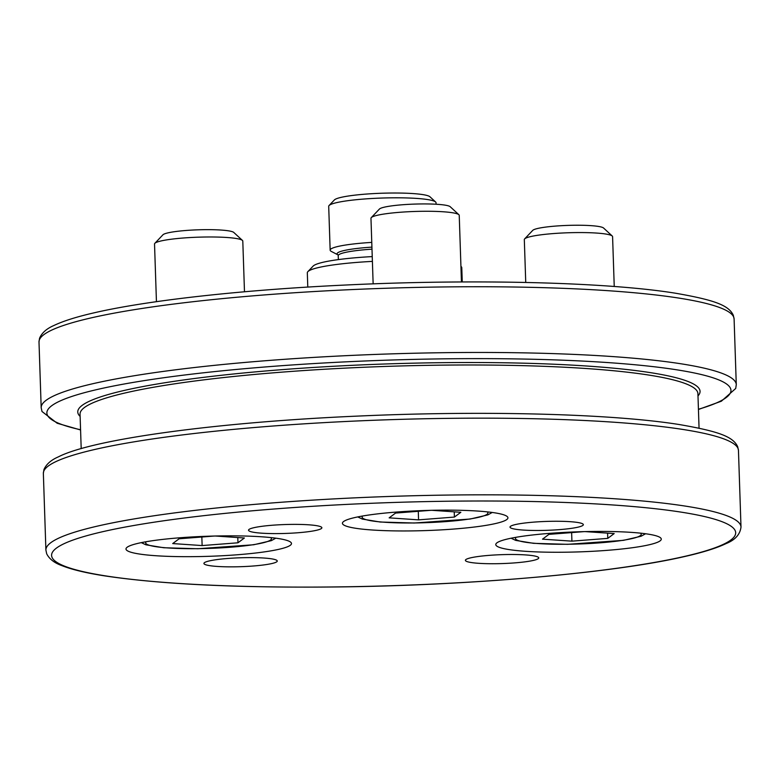 <?xml version="1.0" encoding="UTF-8"?>
<svg xmlns="http://www.w3.org/2000/svg" width="780" height="780" viewBox="0 0 780 780"><rect width="100%" height="100%" fill="white"/><g stroke="black" fill="none" stroke-linecap="round" stroke-linejoin="round"><path stroke-width="1.17" d="M582.826 525.437A36.689 4.456 -1.9 0 1 543.66 530.41A36.689 4.456 -1.9 0 1 510.013 527.085A36.689 4.456 -1.9 0 1 546.526 521.42A36.689 4.456 -1.9 0 1 583.352 524.648A36.689 4.456 -1.9 0 1 582.826 525.437M276.734 561.805A36.689 4.456 -1.9 0 1 237.569 566.777A36.689 4.456 -1.9 0 1 203.921 563.452A36.689 4.456 -1.9 0 1 240.435 557.778A36.689 4.456 -1.9 0 1 277.261 561.015A36.689 4.456 -1.9 0 1 276.734 561.805M538.219 558.685A36.689 4.456 -1.9 0 1 499.054 563.657A36.689 4.456 -1.9 0 1 465.397 560.332A36.689 4.456 -1.9 0 1 501.92 554.658A36.689 4.456 -1.9 0 1 538.736 557.895A36.689 4.456 -1.9 0 1 538.219 558.685M321.34 528.557A36.689 4.456 -1.9 0 1 282.175 533.53A36.689 4.456 -1.9 0 1 248.528 530.205A36.689 4.456 -1.9 0 1 285.051 524.54A36.689 4.456 -1.9 0 1 321.867 527.777A36.689 4.456 -1.9 0 1 321.34 528.557M506.746 519.568A82.797 10.052 -1.9 0 1 418.363 530.79A82.797 10.052 -1.9 0 1 342.43 523.292A82.797 10.052 -1.9 0 1 424.846 510.5A82.797 10.052 -1.9 0 1 507.926 517.803A82.797 10.052 -1.9 0 1 506.746 519.568M290.306 545.288A82.797 10.052 -1.9 0 1 201.922 556.51A82.797 10.052 -1.9 0 1 125.989 549.003A82.797 10.052 -1.9 0 1 208.406 536.211A82.797 10.052 -1.9 0 1 291.486 543.514A82.797 10.052 -1.9 0 1 290.306 545.288M660.104 540.871A82.797 10.052 -1.9 0 1 571.711 552.094A82.797 10.052 -1.9 0 1 495.778 544.586A82.797 10.052 -1.9 0 1 578.194 531.794A82.797 10.052 -1.9 0 1 661.274 539.097A82.797 10.052 -1.9 0 1 660.104 540.871M525.74 282.448L524.316 239.587A44.158 5.362 -1.9 0 1 524.628 238.914A44.158 5.362 -1.9 0 1 524.95 238.641A44.158 5.362 -1.9 0 1 569.39 232.723A44.158 5.362 -1.9 0 1 612.232 236.008A44.158 5.362 -1.9 0 1 612.583 236.652L614.24 286.494M612.232 236.008L603.564 228.014A35.695 4.339 178.1 0 0 568.035 225.391A35.695 4.339 178.1 0 0 532.75 230.363L524.628 238.914M585.117 531.599L614.192 533.578L607.766 538.375L571.916 541.154L542.51 539.155L548.935 534.358L584.191 531.619M607.591 533.13L607.766 538.375M571.916 541.154L571.633 532.594M373.142 283.861L370.968 218.283A44.158 5.362 -1.9 0 1 371.28 217.62A44.158 5.362 -1.9 0 1 371.592 217.337A44.158 5.362 -1.9 0 1 416.032 211.429A44.158 5.362 -1.9 0 1 458.884 214.714A44.158 5.362 -1.9 0 1 459.235 215.358L461.448 281.96M458.884 214.714L450.206 206.72A35.695 4.339 178.1 0 0 414.677 204.087A35.695 4.339 178.1 0 0 379.402 209.069L371.28 217.62M431.769 510.305L460.834 512.284L454.409 517.072L418.567 519.86L389.152 517.852L395.577 513.065L430.843 510.325M454.233 511.836L454.409 517.072M418.567 519.86L418.285 511.3M156.439 301.675L154.528 244.003A44.158 5.362 -1.9 0 1 154.84 243.331A44.158 5.362 -1.9 0 1 155.152 243.058A44.158 5.362 -1.9 0 1 199.592 237.139A44.158 5.362 -1.9 0 1 242.444 240.425A44.158 5.362 -1.9 0 1 242.794 241.069L244.481 291.779M242.444 240.425L233.766 232.43A35.695 4.339 178.1 0 0 198.237 229.807A35.695 4.339 178.1 0 0 162.961 234.78L154.84 243.331M215.329 536.016L244.393 537.995L237.968 542.792L202.127 545.571L172.711 543.572L179.137 538.775L214.403 536.035M237.793 537.547L237.968 542.792M202.127 545.571L201.845 537.02M372.235 256.591A71.76 8.716 178.1 0 0 313.16 266.077L307.856 271.654A77.279 9.379 -1.9 0 1 372.401 261.388M461.165 266.575L460.921 266.351A77.279 9.379 -1.9 0 1 461.165 266.575A77.279 9.379 -1.9 0 1 461.779 267.696L462.257 281.95M307.788 287.079L307.32 272.825A77.279 9.379 -1.9 0 1 307.856 271.654M337.945 254.855L331.422 251.482A53.693 6.523 -1.9 0 1 330.154 250.136A53.693 6.523 -1.9 0 1 371.767 242.395M330.154 250.136L328.702 206.329A53.693 6.523 -1.9 0 1 329.082 205.52A53.693 6.523 -1.9 0 1 391.521 197.828A53.693 6.523 -1.9 0 1 435.61 201.991A53.693 6.523 -1.9 0 1 436.04 202.771L436.088 204.243M329.082 205.52L334.376 199.943A48.175 5.85 -1.9 0 1 390.4 193.04A48.175 5.85 -1.9 0 1 429.956 196.774L435.61 201.991M741 527.046A347.744 42.227 178.1 0 0 392.048 496.373A347.744 42.227 178.1 0 0 45.903 550.105L46.693 553.79C49.325 559.026 54.405 562.975 61.932 565.636C71.77 569.556 86.005 572.968 104.637 575.874C160.456 584.24 237.578 587.935 335.995 586.96C469.521 585.566 613.343 573.066 684.489 556.569C702.702 552.454 716.557 548.135 726.043 543.601C735.13 539.975 740.113 534.456 741 527.046L738.455 450.382A347.744 42.227 178.1 0 0 389.512 419.708A347.744 42.227 178.1 0 0 43.358 473.44L45.903 550.105M734.097 318.962A347.744 42.227 178.1 0 0 385.144 288.288A347.744 42.227 178.1 0 0 39 342.02L41.184 407.735A347.744 42.227 178.1 0 1 387.328 354.003A347.744 42.227 178.1 0 1 736.281 384.677L734.097 318.962L733.307 315.276C728.734 305.273 714.519 300.007 675.363 293.192C606.742 282.116 473.801 278.85 346.33 284.993C244.111 289.731 149.019 300.163 94.838 312.653C76.908 316.729 63.248 321.019 53.878 325.514C46.615 328.643 41.847 332.885 39.556 338.237L39 342.02M698.432 409.256A342.215 41.554 178.1 0 0 387.533 360.145A342.215 41.554 178.1 0 0 80.574 429.751M697.993 395.928A311.308 37.801 178.1 0 0 387.66 363.899A311.308 37.801 178.1 0 0 80.126 416.423M699.056 428.152L697.915 393.627A309.104 37.538 178.1 0 0 387.738 366.356A309.104 37.538 178.1 0 0 80.047 414.122L81.198 448.646M336.112 586.921A342.215 41.554 178.1 0 0 714.383 519.129A342.215 41.554 178.1 0 0 130.397 526.11A342.215 41.554 178.1 0 0 336.112 586.921M640.477 533.149A62.927 7.644 -1.9 0 1 567.772 544.245A62.927 7.644 -1.9 0 1 516.145 537.274M487.12 511.846A62.927 7.644 -1.9 0 1 414.414 522.951A62.927 7.644 -1.9 0 1 362.788 515.98M270.68 537.566A62.927 7.644 -1.9 0 1 197.983 548.662A62.927 7.644 -1.9 0 1 146.347 541.691M338.354 259.603L338.227 255.655A45.815 5.567 -1.9 0 1 338.9 254.66A45.815 5.567 -1.9 0 1 371.992 249.161M337.935 254.836A46.917 5.694 -1.9 0 1 337.75 252.778A46.917 5.694 -1.9 0 1 371.923 247.124M80.574 429.965L57.164 423.248L41.993 411.489L41.184 407.735M698.441 409.471L721.364 401.212L735.716 388.469L736.281 384.677M738.455 450.382L737.675 446.696C733.093 436.693 718.877 431.428 679.721 424.613C612.739 413.819 484.702 410.407 360.019 415.994C217.951 422.019 92.879 439.081 58.393 456.856C51.051 460.005 46.235 464.266 43.924 469.628L43.358 473.44M645.577 533.754L641.131 536.221L623.503 540.345L567.587 544.323L533.559 543.328L515.687 540.384L511.095 538.219M492.229 512.46L487.783 514.917L470.145 519.041L414.229 523.019L380.201 522.025L362.339 519.08L357.737 516.916M275.788 538.171L271.343 540.637L253.715 544.762L197.798 548.74L163.761 547.745L145.899 544.801L141.297 542.636M338.227 255.655L338.169 254.963"/></g></svg>
